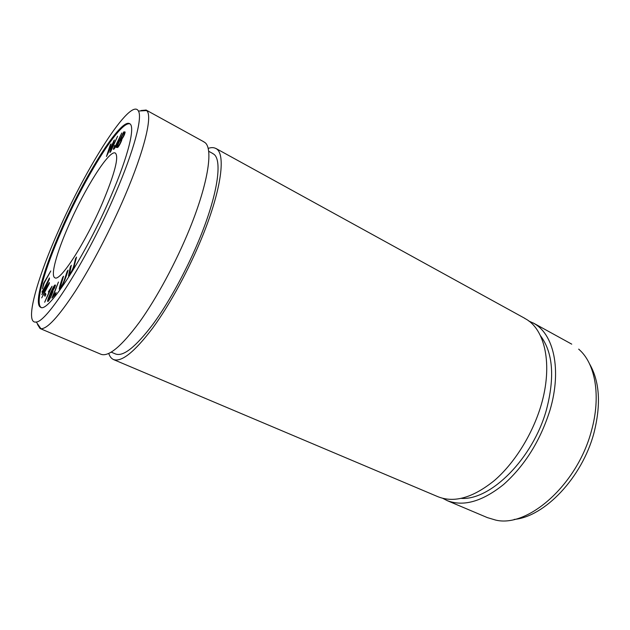 <?xml version="1.0" encoding="UTF-8"?>
<svg xmlns="http://www.w3.org/2000/svg" width="630" height="630" viewBox="0 0 630 630"><rect width="100%" height="100%" fill="white"/><g stroke="black" fill="none" stroke-linecap="round" stroke-linejoin="round"><path stroke-width="0.94" d="M54.503 288.17L55.251 284.941C54.534 284.894 53.093 287.241 50.928 291.981C48.274 298.029 47.211 301.171 47.738 301.408C48.604 302.416 54.03 290.469 52.841 290.587L50.66 293.446C52.629 288.879 53.873 286.603 54.393 286.611L53.912 288.674L54.503 288.17M68.536 225.855C84.633 188.677 109.376 149.31 115.337 153.066C119.117 156.697 114.841 173.297 102.509 202.86C85.452 242.857 59.905 282.201 54.889 277.767C50.242 275.909 56.692 252.677 68.536 225.855M41.084 307.385C34.713 303.502 44.722 268.908 61.716 230.47C84.688 177.691 120.086 120.48 129.914 123.889M116.188 147.42L117.298 147.436C117.865 148.538 122.007 140.852 121.866 139.143C124.071 135.922 125.11 133.513 125 131.906L123.685 131.953L116.188 147.42M44.675 302.243L52.062 286.24L48.337 291.942L50.093 289.713L44.675 302.243M41.903 292.076L48.289 280.807L41.816 294.588L48.1 285.13L41.698 297.864L49.337 283.555L49.353 282.492L42.887 292.95L49.408 279.114L49.431 277.956L42.21 292.218M43.572 283.342L42.438 288.808L44.179 283.035L50.794 270.971L43.572 283.342L44.069 283.563M67.166 271.333L64.583 279.287C63.047 283.752 61.622 286.351 60.315 287.107L63.559 276.168L62.654 277.389C60.37 283.854 59.244 287.808 59.259 289.249C61.992 287.989 65.796 278.365 68.095 270.097L67.166 271.333L67.623 271.538M114.621 145.467L113.431 149.263C114.306 150.239 118.227 141.033 121.787 133.009L115.07 146.774L114.384 147.436L114.912 145.617M106.47 156.484L113.282 142.16L109.943 152.468L110.675 151.633L117.605 136.214L111.053 150.153L114.392 139.986L107.58 154.169L111.069 143.884L110.313 144.766L106.47 156.484M44.447 295.06L44.958 296.265L45.903 294.36L45.384 293.17L44.447 295.06L45.258 295.415L45.84 294.226M51.928 298.053L55.471 294.344L56.157 292.525L53.361 295.462L58.456 282.035L51.928 298.053M75.482 258.725L73.97 265.175C72.749 269.427 71.277 272.294 69.552 273.782L71.34 265.238L70.292 266.884L68.489 276.003C69.875 275.042 71.623 272.247 73.749 267.616L76.545 257.064L75.482 258.725L76.088 259.009M438.291 496.834C454.387 503.118 473.091 497.676 494.408 480.509C514.505 463.16 532.381 434.487 541.028 405.539C553.179 364.731 545.076 328.553 524.766 318.433M108.762 353.485C109.762 356.541 111.337 358.549 113.487 359.533C121.519 362.407 134.584 351.934 152.68 328.104C170.155 304.243 189.394 268.758 202.844 235.352C221.791 188.291 226.02 152.862 215.799 148.483C213.704 147.357 211.152 147.333 208.128 148.428M589.656 364.077C599.721 381.638 601.138 404.68 593.893 433.196C582.041 477.713 544.462 516.844 514.143 519.427M487.604 517.679L495.826 520.128C528.011 527.853 577.253 484.73 591.428 430.904C601.225 396.002 595.366 363.25 578.694 349.177M442.929 498.417L447.056 500.543C463.341 506.922 482.163 501.598 503.512 484.58C524.829 465.57 540.335 440.732 550.022 410.067C562.062 369.385 553.605 333.301 533.13 323.009L528.696 320.969M461.317 498.393C490.723 500.37 532.791 458.703 546.391 409.988C554.959 377.236 553.006 352.517 540.532 335.822M110.974 196.095C85.522 255.938 47.683 313.913 40.58 307.219C33.618 304.314 43.643 269.278 60.976 230.123C84.341 176.424 120.487 118.306 129.575 123.638C135.576 125.819 128.52 155.484 110.974 196.095M115.778 354.036C123.409 356.761 135.82 346.815 152.995 324.198C169.509 301.652 187.819 267.86 200.545 236.305C218.516 191.693 222.681 157.799 212.893 153.696M57.81 232.281C86.097 167.171 131.095 96.154 138.474 111.132C142.585 117.865 133.946 150.507 115.723 192.867C88.294 257.434 47.344 322.158 36.249 322.001C24.334 324.489 36.233 280.862 57.81 232.281M141.057 110.526L145.916 110.085M146.672 110.652C152.799 115.329 144.624 149.83 124.842 196.095C110.604 229.359 91.712 265.624 75.521 290.934C58.803 316.402 47.282 329.002 40.958 328.734L40.044 328.474L37.477 324.411M40.029 328.506L101.06 354.312C108.722 356.997 121.511 346.303 139.435 322.198C156.76 298.069 176.046 262.285 189.701 228.729C208.892 181.511 213.767 146.058 203.97 142.01M118.487 145.522L117.456 145.593L120.039 140.269L120.913 140.285C121.023 141.278 120.354 142.876 118.92 145.097L118.487 145.522L119.007 145.798M117.456 145.593L118.865 146.01M120.928 138.442L123.197 133.757L124.047 133.757C124.433 134.411 121.881 139.773 120.928 138.442L122.11 138.844M117.164 147.436L117.936 145.845M120.645 140.254L121.401 138.695M123.811 133.718L124.464 132.371L125.149 132.324M123.685 131.953L124.464 132.371M49.203 290.068L49.699 290.28M62.654 277.389L63.095 277.594M60.063 288.705L60.456 287.17M114.29 148.625L114.668 147.577M110.313 144.766L110.707 144.971M113.487 141.049L113.975 141.301M53.566 296.336L53.818 295.667M53.361 295.462L54.093 295.785M70.292 266.884L70.883 267.151M69.268 275.452L69.591 273.798M49.691 298.36L48.557 299.754C48.479 298.707 49.211 296.714 50.754 293.793L51.928 292.399C52.038 293.281 51.29 295.265 49.691 298.36L50.022 298.502M54.416 287.13L54.834 287.311M54.786 287.296L52.912 290.611M52.227 292.533L52.865 291.595M48.494 300.896L48.762 299.841M54.653 286.721L55.527 285.603M64.583 279.287L65.024 279.492M113.408 148.625L114.006 148.94M73.97 265.175L74.521 265.427M524.822 318.347L215.838 148.404M438.283 496.857L113.479 359.557M579.663 350.067L578.734 349.114M571.733 344.153L533.169 322.938M487.588 517.702L447.056 500.574M212.948 153.594L208.664 151.255M115.763 354.068L111.25 352.154M36.249 322.001L40.95 328.75M138.521 111.037L146.727 110.549M204.025 141.907L145.971 109.974M124.653 134.08L124.047 133.757M121.566 140.632L120.913 140.285M61.063 287.438L60.315 287.107M114.936 147.719L114.384 147.436M70.261 274.105L69.552 273.782M49.14 300.006L48.557 299.754M54.983 286.87L54.393 286.611M52.566 292.682L51.928 292.399"/></g></svg>
